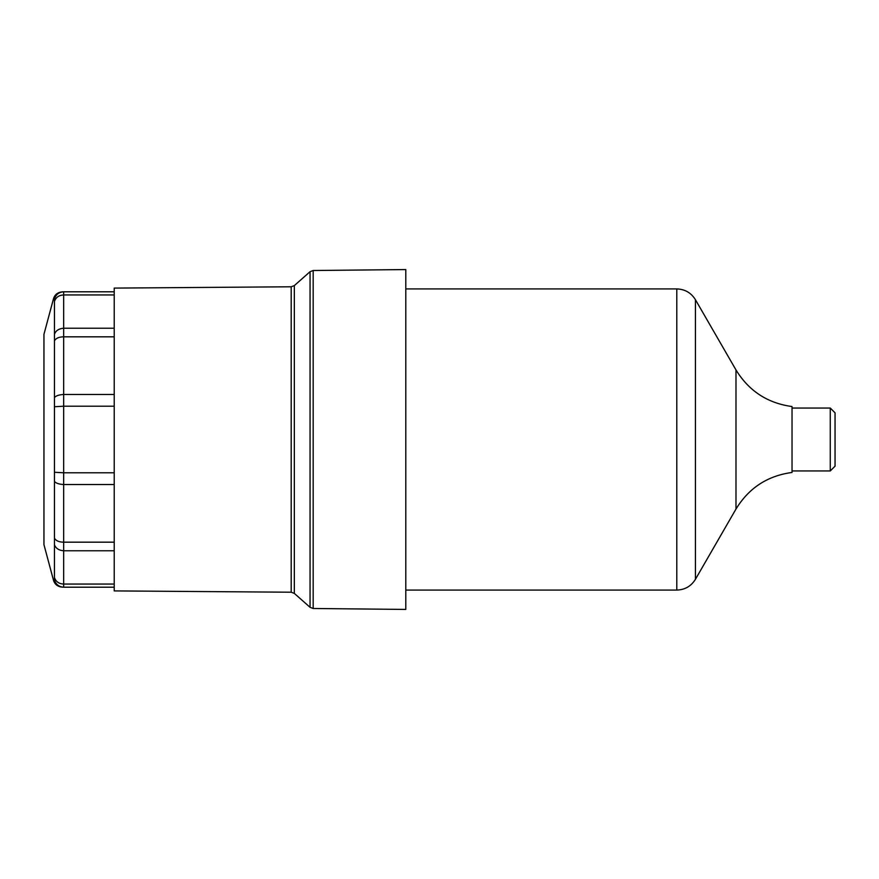 <?xml version="1.0" encoding="UTF-8"?>
<svg xmlns="http://www.w3.org/2000/svg" width="879" height="879" viewBox="0 0 879 879"><rect width="100%" height="100%" fill="white"/><g stroke="black" fill="none" stroke-linecap="round" stroke-linejoin="round"><path stroke-width="1.32" d="M830.27 408.054L830.27 470.946L835.05 466.167L835.05 412.833L830.27 408.054L792.034 408.054M405.801 288.927L676.797 288.927C684.917 289.191 691.125 292.784 695.421 299.684L735.987 369.949L735.987 509.051L695.421 579.316L695.421 299.684M735.987 369.949C748.897 391.001 767.576 403.197 792.034 406.548L792.034 472.452C767.543 475.759 748.864 487.955 735.987 509.051M294.333 285.598L291.202 286.785L291.202 592.215L294.333 593.402L294.333 285.598L310.056 271.699L313.177 270.512L405.801 269.567L405.801 609.433L313.177 608.488L313.177 270.512M63.673 584.063C58.992 583.843 55.915 581.689 54.443 577.602L54.443 580.052C55.915 584.502 58.992 586.886 63.673 587.205L63.673 291.795L114.215 291.795L114.215 288.092L291.202 286.785M63.749 294.937L114.215 294.937L114.215 328.23L63.749 328.23M63.749 336.822L114.215 336.822L114.215 394.473L63.749 394.473M63.749 406.208L114.215 406.208L114.215 472.792L63.749 472.792M63.749 484.527L114.215 484.527L114.215 542.178L63.749 542.178M63.749 550.77L114.215 550.77L114.215 584.063L63.749 584.063M63.749 587.205L114.215 587.205L114.215 590.908L291.202 592.215M63.673 550.77C58.992 550.43 55.915 548.463 54.443 544.837L54.432 577.503M63.673 542.178C58.992 542.123 55.915 540.783 54.443 538.157L54.443 544.837M63.673 484.527C58.992 484.263 55.915 483.219 54.443 481.395L54.443 538.157M63.673 472.792L54.443 472.265L54.443 481.395M63.673 406.208L54.443 406.735L54.443 472.265M63.673 394.473C58.992 394.737 55.915 395.781 54.443 397.605L54.443 406.735M63.673 336.822C58.992 336.877 55.915 338.217 54.443 340.843L54.443 397.605M63.673 328.23C58.992 328.57 55.915 330.537 54.443 334.163L54.443 340.843M63.673 294.937C58.992 295.157 55.915 297.311 54.443 301.398L54.443 334.163M63.673 291.795C58.992 292.114 55.915 294.498 54.443 298.948L54.443 301.398M62.684 291.795C57.783 292.213 54.707 294.575 53.454 298.882L43.95 334.339L43.95 544.661L53.454 580.118C54.707 584.425 57.783 586.787 62.684 587.205M676.797 288.927L676.797 590.073C684.917 589.809 691.125 586.216 695.421 579.316M310.056 271.699L310.056 607.301L313.177 608.488M114.215 291.795L114.215 294.937M114.215 328.23L114.215 336.822M114.215 394.473L114.215 406.208M114.215 472.792L114.215 484.527M114.215 542.178L114.215 550.77M114.215 584.063L114.215 587.205M792.034 470.946L830.27 470.946M405.801 590.073L676.797 590.073M294.333 593.402L310.056 607.301"/></g></svg>
